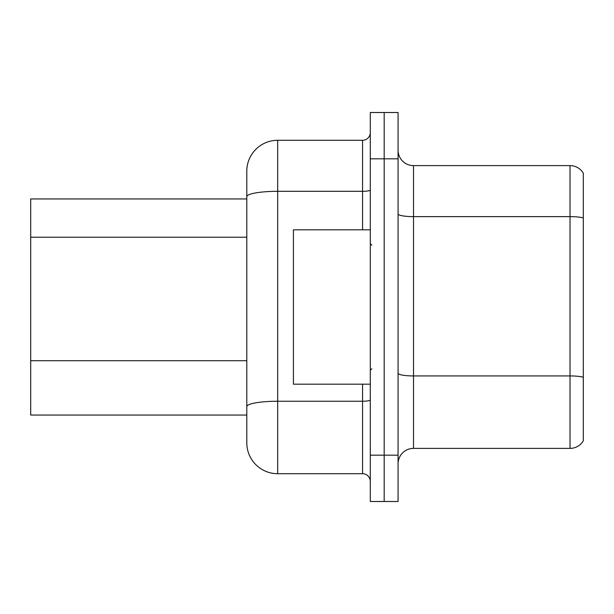 <?xml version="1.0" encoding="UTF-8"?>
<svg xmlns="http://www.w3.org/2000/svg" width="614" height="614" viewBox="0 0 614 614"><rect width="100%" height="100%" fill="white"/><g stroke="black" fill="none" stroke-linecap="round" stroke-linejoin="round"><path stroke-width="0.92" d="M362.567 229.82L362.567 191.315L277.674 191.315A30.869 5.357 180 0 0 246.797 196.68L246.797 171.168A30.869 30.869 0 0 1 277.674 140.291L277.674 473.709A30.869 30.869 0 0 1 246.797 442.832L246.797 196.68L246.797 198.951L30.7 198.951L30.7 415.049L246.797 415.049M398.072 463.831A15.434 15.434 0 0 1 413.506 448.389L570.022 448.389L570.022 165.611L413.506 165.611A15.434 15.434 0 0 1 398.072 150.169A15.434 15.434 0 0 0 413.506 165.611L413.506 448.389M384.18 455.181L384.18 501.492L398.072 501.492L398.072 455.181L384.18 455.181L384.18 501.492L370.288 501.492L370.288 455.181L384.18 455.181L384.18 158.819L384.18 455.181M370.288 455.181L370.288 112.508L384.18 112.508L384.18 158.819L384.18 112.508L398.072 112.508L398.072 455.181M583.3 173.171A15.434 15.434 0 0 0 570.022 165.611A15.434 15.434 0 0 1 583.3 173.171L583.3 440.829A15.434 15.434 0 0 1 570.022 448.389M583.3 218.776L583.3 377.242A15.434 2.679 180 0 0 570.022 375.929L413.506 375.929A15.434 2.679 0 0 1 398.072 373.243M277.674 473.709L362.567 473.709L362.567 384.18M277.674 140.291L362.567 140.291A7.721 7.721 0 0 0 370.288 132.578M246.797 442.832L246.797 411.963M246.797 171.168L246.797 188.145M370.288 481.422A7.721 7.721 0 0 0 362.567 473.709M370.288 229.82L293.415 229.82L293.415 384.18L370.288 384.18M246.797 237.219L30.7 237.219M246.797 360.702L30.7 360.702M583.3 217.939A15.434 2.679 180 0 0 570.022 216.627L413.506 216.627A15.434 2.679 0 0 1 398.072 213.948M398.072 158.819L370.288 158.819M370.288 399.898A7.721 1.343 0 0 1 362.567 401.241L277.674 401.241A30.869 5.357 180 0 0 246.797 406.606M370.288 189.972A7.721 1.343 0 0 1 362.567 191.315L362.567 140.291M371.831 245.255L370.288 243.712M371.831 368.745L370.288 370.288"/></g></svg>
